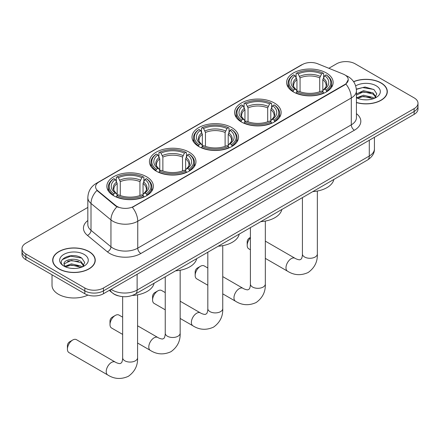 <?xml version="1.0" encoding="UTF-8"?>
<svg xmlns="http://www.w3.org/2000/svg" width="440" height="440" viewBox="0 0 440 440"><rect width="100%" height="100%" fill="white"/><g stroke="black" fill="none" stroke-linecap="round" stroke-linejoin="round"><path stroke-width="0.66" d="M146.564 176.743A23.265 13.431 0 0 0 121.209 173.828A23.265 13.431 0 0 0 106.849 186.236A23.265 13.431 0 0 0 113.663 195.734A23.265 13.431 0 0 0 139.018 198.649A23.265 13.431 0 0 0 153.379 186.236A23.265 13.431 0 0 0 146.564 176.743M274.318 102.982A23.265 13.431 0 0 0 248.963 100.073A23.265 13.431 0 0 0 234.603 112.481A23.265 13.431 0 0 0 241.417 121.979A23.265 13.431 0 0 0 266.767 124.889A23.265 13.431 0 0 0 281.132 112.481A23.265 13.431 0 0 0 274.318 102.982M231.732 127.567A23.265 13.431 0 0 0 206.382 124.658A23.265 13.431 0 0 0 192.016 137.066A23.265 13.431 0 0 0 198.831 146.564A23.265 13.431 0 0 0 224.186 149.474A23.265 13.431 0 0 0 238.546 137.066A23.265 13.431 0 0 0 231.732 127.567M189.151 152.152A23.265 13.431 0 0 0 163.796 149.243A23.265 13.431 0 0 0 149.435 161.651A23.265 13.431 0 0 0 156.25 171.149A23.265 13.431 0 0 0 181.599 174.059A23.265 13.431 0 0 0 195.96 161.651A23.265 13.431 0 0 0 189.151 152.152M326.337 72.952A23.265 13.431 0 0 0 300.982 70.037A23.265 13.431 0 0 0 286.622 82.445A23.265 13.431 0 0 0 293.436 91.944A23.265 13.431 0 0 0 318.791 94.859A23.265 13.431 0 0 0 333.152 82.445A23.265 13.431 0 0 0 326.337 72.952M344.773 74.85A11.853 6.842 0 0 0 343.189 74.085L317.631 63.751A11.853 6.842 0 0 0 302.456 64.515L99.061 181.946A11.853 6.842 0 0 0 95.585 186.786A11.853 6.842 0 0 0 97.73 190.713L115.627 205.464A11.853 6.842 0 0 0 133.716 206.377L344.773 84.524A11.853 6.842 0 0 0 348.243 79.689A11.853 6.842 0 0 0 344.773 74.85M118.278 295.845A13.167 7.601 180 0 1 112.959 293.354M356.433 102.575A21.291 12.293 0 0 0 387.321 91.603A21.291 12.293 0 0 0 381.09 82.913A21.291 12.293 0 0 0 353.584 81.637M89.017 251.537A21.291 12.293 0 0 0 65.819 248.875A21.291 12.293 0 0 0 52.679 260.227A21.291 12.293 0 0 0 58.911 268.917A21.291 12.293 0 0 0 82.115 271.585A21.291 12.293 0 0 0 95.255 260.227A21.291 12.293 0 0 0 89.017 251.537M52.899 261.338A21.291 12.293 0 0 0 52.822 261.663M348.243 79.689L345.923 84.046L344.773 84.876L132.38 207.334A15.362 8.872 60 0 1 137.748 221.254A17.556 10.136 180 0 1 112.921 221.254A17.556 10.136 180 0 1 110.952 219.901L91.009 203.456A17.556 10.136 180 0 1 87.835 197.643L87.835 224.521A17.556 10.136 0 0 0 91.009 230.335L110.952 246.78A17.556 10.136 0 0 0 112.921 248.133A17.556 10.136 0 0 0 137.748 248.133L351.291 124.845A17.556 10.136 0 0 0 356.433 117.678L356.433 90.8A17.556 10.136 180 0 1 351.291 97.966A15.362 8.872 -120 0 0 345.923 84.046M87.835 207.422L25.855 243.205A13.167 7.601 0 0 0 22 248.578L22 254.315A13.167 7.601 0 0 0 25.855 259.694L84.826 293.739L84.826 290.873A13.167 7.601 0 0 0 103.45 290.873L414.145 111.496A13.167 7.601 0 0 0 418 106.117A13.167 7.601 0 0 1 414.145 111.496L103.45 290.873A13.167 7.601 0 0 1 84.826 290.873L25.855 256.822L84.826 290.873L84.826 288.002A13.167 7.601 0 0 0 103.45 288.002L414.145 108.63A13.167 7.601 0 0 0 418 103.252A13.167 7.601 0 0 0 414.145 97.878L355.174 63.828A13.167 7.601 0 0 0 336.55 63.828L328.84 68.283M22 251.449A13.167 7.601 0 0 0 25.855 256.822A13.167 7.601 0 0 1 22 251.449M118.288 207.334L115.627 205.986L96.932 190.421A15.362 10.274 129.5 0 0 91.009 203.456L91.009 230.335A4.389 2.937 -50.5 0 1 87.417 235.373A21.945 12.672 180 0 1 87.835 220.506M22 248.578A13.167 7.601 0 0 0 25.855 253.957L84.826 288.002M95.112 261.663A21.291 12.293 0 0 0 95.035 261.338M387.178 93.038A21.291 12.293 0 0 0 387.101 92.714M84.826 293.739A13.167 7.601 0 0 0 103.45 293.739L414.145 114.362A13.167 7.601 0 0 0 418 108.988L418 103.252M356.433 102.432A21.071 12.166 0 0 0 387.101 91.603A21.071 12.166 0 0 0 380.93 83.001A21.071 12.166 0 0 0 353.667 81.758M363.655 99.754L366.966 99.847M357.077 97.653L363.468 95.216L373.049 97.455L374.209 98.384M357.665 98.263L363.468 96.355L373.257 98.736M356.433 96.63A9.922 5.726 0 0 0 357.753 98.34M356.433 93.99L363.468 90.662L373.049 92.906L375.898 96.839M356.433 95.128L363.468 91.8L373.049 94.039L375.672 97.136M356.433 97.73A14.311 8.261 0 0 0 376.151 97.444A14.311 8.261 0 0 0 376.151 85.762A14.311 8.261 0 0 0 355.674 85.904M374.55 98.247L376.789 93.841L373.956 89.573L365.035 87.01L356.345 89.111M357.175 98.093L356.433 97.3M356.373 89.38L362.687 87.56L373.758 89.441M359.53 92.681L362.687 92.109L370.59 92.785M359.53 97.234L362.687 96.663L370.59 97.339M59.07 268.829A21.071 12.166 0 0 0 82.027 271.469A21.071 12.166 0 0 0 95.035 260.227A21.071 12.166 0 0 0 88.864 251.625A21.071 12.166 0 0 0 65.901 248.99A21.071 12.166 0 0 0 52.899 260.227A21.071 12.166 0 0 0 59.07 268.829M52.019 274.797L52.019 285.318A21.945 12.672 0 0 0 58.449 294.277A21.945 12.672 0 0 0 87.962 295.075M71.588 268.373L74.894 268.471M65.01 266.277L71.401 263.841L80.982 266.079L82.137 267.009M65.599 266.888L71.401 264.979L81.186 267.361M65.109 266.717L64.086 264.314A9.922 5.726 0 0 0 65.687 266.964M83.831 265.463L80.982 261.525C75.026 257.087 62.777 259.826 64.086 264.314L64.048 263.879M64.108 264.457L64.383 263.714L71.401 260.425L80.982 262.663L83.606 265.76M82.478 266.871L84.722 262.466L81.884 258.197C71.847 250.976 54.005 260.486 64.306 266.315L64.817 266.629M84.084 254.386A14.311 8.261 0 0 0 63.85 254.386A14.311 8.261 0 0 0 63.85 266.068A14.311 8.261 0 0 0 84.084 266.068A14.311 8.261 0 0 0 84.084 254.386M62.216 259.628L70.62 256.179L81.692 258.065M67.463 261.305L70.62 260.733L78.524 261.41M67.463 265.859L70.62 265.287L78.524 265.964M250.404 237.908A7.464 4.307 120 0 0 247.192 245.377L247.192 241.791A3.075 1.777 -60 0 1 249.365 238.029L250.404 237.424L249.365 238.029M247.192 245.377A7.464 4.307 120 0 0 248.738 248.793L250.404 249.755M293.018 91.696L293.639 90.035A20.895 12.062 0 0 1 293.639 74.861L295.081 75.691A18.876 10.896 0 0 0 295.081 89.205L296.5 90.013L296.956 91.707M296.956 91.014L296.956 79.668L295.081 75.691M296.12 77.489L296.12 73.425L296.747 73.068A20.895 12.062 0 0 1 323.026 73.068L321.591 73.898A18.876 10.896 0 0 0 298.183 73.898L300.058 77.875L300.058 91.751M319.715 91.751L319.715 77.875L321.591 73.898M312.791 191.62A24.14 13.937 0 0 0 333.856 179.454M296.12 92.901A21.769 12.568 0 0 0 323.653 92.901L323.026 91.828A20.895 12.062 0 0 1 296.747 91.828L296.12 93.275M323.653 93.275L323.653 92.901M293.639 74.861L293.018 75.218A21.769 12.568 0 0 0 288.112 83.166A21.769 12.568 0 0 0 293.018 91.113M323.026 73.068L323.653 73.425L323.653 77.489M296.747 91.828L298.183 90.998A18.876 10.896 0 0 0 321.591 90.998L323.026 91.828M295.081 89.205L293.639 90.035M298.183 73.898L296.747 73.068M296.5 78.133A16.885 9.746 0 0 0 296.5 90.013L296.577 90.063C294.179 87.742 293.2 86.168 293.645 85.338A16.242 9.378 0 0 1 296.956 79.668M326.755 91.113A21.769 12.568 0 0 0 331.656 83.166A21.769 12.568 0 0 0 326.755 75.218L326.128 74.861A20.895 12.062 0 0 1 326.128 90.035L326.755 91.696M326.128 90.035L324.693 89.205A18.876 10.896 0 0 0 324.693 75.691L326.128 74.861M324.693 75.691L322.817 79.668L322.817 91.014L323.274 90.013L324.693 89.205M322.817 79.668A16.242 9.378 0 0 1 326.128 85.338C326.568 86.174 325.595 87.747 323.197 90.063L323.274 90.013A16.885 9.746 0 0 0 323.274 78.133M322.817 91.707L322.817 91.014M195.168 275.407L195.168 271.827A3.075 1.777 -60 0 1 197.34 268.059L200.448 266.272A7.464 4.307 120 0 0 195.168 275.407A7.464 4.307 120 0 0 196.713 278.822L207.818 285.236M240.999 121.732L241.621 120.065A20.895 12.062 0 0 1 241.621 104.896L243.056 105.721A18.876 10.896 0 0 0 243.056 119.24L244.475 120.043L244.937 121.737M244.937 121.044L244.937 109.698L243.056 105.721M244.101 107.52L244.101 103.461L244.728 103.103A20.895 12.062 0 0 1 271.007 103.103L269.572 103.934A18.876 10.896 0 0 0 246.164 103.934L248.039 107.91L248.039 121.787M267.696 121.787L267.696 107.91L269.572 103.934M260.766 221.65A24.14 13.937 0 0 0 281.831 209.49M244.101 122.936A21.769 12.568 0 0 0 271.629 122.936L271.007 121.858A20.895 12.062 0 0 1 244.728 121.858L244.101 123.31M271.629 123.31L271.629 122.936M241.621 104.896L240.999 105.248A21.769 12.568 0 0 0 236.093 113.196A21.769 12.568 0 0 0 240.999 121.143M271.007 103.103L271.629 103.461L271.629 107.52M244.728 121.858L246.164 121.028A18.876 10.896 0 0 0 269.572 121.028L271.007 121.858M243.056 119.24L241.621 120.065M246.164 103.934L244.728 103.103M244.475 108.169A16.885 9.746 0 0 0 244.475 120.043L244.558 120.098C242.16 117.777 241.181 116.204 241.626 115.374A16.242 9.378 0 0 1 244.937 109.698M274.736 121.143A21.769 12.568 0 0 0 279.637 113.196A21.769 12.568 0 0 0 274.736 105.248L274.109 104.896A20.895 12.062 0 0 1 274.109 120.065L274.736 121.732M274.109 120.065L272.673 119.24A18.876 10.896 0 0 0 272.673 105.721L274.109 104.896M272.673 105.721L270.798 109.698L270.798 121.044L271.255 120.043L272.673 119.24M270.798 109.698A16.242 9.378 0 0 1 274.109 115.374C274.549 116.21 273.57 117.783 271.178 120.098L271.255 120.043A16.885 9.746 0 0 0 271.255 108.169M270.798 121.737L270.798 121.044M207.818 268.004L204.177 265.898A7.464 4.307 120 0 0 200.448 266.272L197.34 268.059M152.587 299.992L152.587 296.411A3.075 1.777 -60 0 1 154.759 292.65L157.861 290.857A7.464 4.307 120 0 0 152.587 299.992A7.464 4.307 120 0 0 154.132 303.413L165.237 309.82M198.413 146.316L199.04 144.65A20.895 12.062 0 0 1 199.04 129.481L200.475 130.312A18.876 10.896 0 0 0 200.475 143.825L201.894 144.628L202.351 146.322M202.351 145.635L202.351 134.283L200.475 130.312M201.52 132.105L201.52 128.046L202.142 127.688A20.895 12.062 0 0 1 228.421 127.688L226.985 128.519A18.876 10.896 0 0 0 203.577 128.519L205.458 132.495L205.458 146.371M225.11 146.371L225.11 132.495L226.985 128.519M218.185 246.235A24.14 13.937 0 0 0 239.25 234.075M201.52 147.521A21.769 12.568 0 0 0 229.048 147.521L228.421 146.443A20.895 12.062 0 0 1 202.142 146.443L201.52 147.895M229.048 147.895L229.048 147.521M199.04 129.481L198.413 129.839A21.769 12.568 0 0 0 193.512 137.781A21.769 12.568 0 0 0 198.413 145.728M228.421 127.688L229.048 128.046L229.048 132.105M202.142 146.443L203.577 145.613A18.876 10.896 0 0 0 226.985 145.613L228.421 146.443M200.475 143.825L199.04 144.65M203.577 128.519L202.142 127.688M201.894 132.754A16.885 9.746 0 0 0 201.894 144.628L201.971 144.683C199.573 142.362 198.6 140.789 199.04 139.959A16.242 9.378 0 0 1 202.351 134.283M232.15 145.728A21.769 12.568 0 0 0 237.056 137.781A21.769 12.568 0 0 0 232.15 129.839L231.528 129.481A20.895 12.062 0 0 1 231.528 144.65L232.15 146.316M231.528 144.65L230.093 143.825A18.876 10.896 0 0 0 230.093 130.312L231.528 129.481M230.093 130.312L228.212 134.283L228.212 145.635L228.674 144.628L230.093 143.825M228.212 134.283A16.242 9.378 0 0 1 231.523 139.959C231.963 140.795 230.989 142.368 228.591 144.683L228.674 144.628A16.885 9.746 0 0 0 228.674 132.754M228.212 146.322L228.212 145.635M165.237 292.589L161.596 290.488A7.464 4.307 120 0 0 157.861 290.857L154.759 292.65M110 324.583L110 320.997A3.075 1.777 -60 0 1 112.172 317.235L115.28 315.442A7.464 4.307 120 0 0 110 324.583A7.464 4.307 120 0 0 111.546 327.998L122.65 334.406M155.832 170.902L156.453 169.24A20.895 12.062 0 0 1 156.453 154.066L157.889 154.897A18.876 10.896 0 0 0 157.889 168.41L159.308 169.213L159.77 170.907M159.77 170.22L159.77 158.873L157.889 154.897M158.934 156.695L158.934 152.631L159.555 152.273A20.895 12.062 0 0 1 185.84 152.273L184.404 153.104A18.876 10.896 0 0 0 160.996 153.104L162.871 157.08L162.871 170.957M182.523 170.957L182.523 157.08L184.404 153.104M175.599 270.826A24.14 13.937 0 0 0 196.663 258.66M158.934 172.106A21.769 12.568 0 0 0 186.461 172.106L185.84 171.028A20.895 12.062 0 0 1 159.555 171.028L158.934 172.48M186.461 172.48L186.461 172.106M156.453 154.066L155.832 154.423A21.769 12.568 0 0 0 150.926 162.371A21.769 12.568 0 0 0 155.832 170.313M185.84 152.273L186.461 152.631L186.461 156.695M159.555 171.028L160.996 170.203A18.876 10.896 0 0 0 184.404 170.203L185.84 171.028M157.889 168.41L156.453 169.24M160.996 153.104L159.555 152.273M159.308 157.339A16.885 9.746 0 0 0 159.308 169.213L159.39 169.268C156.992 166.947 156.013 165.374 156.459 164.544A16.242 9.378 0 0 1 159.77 158.873M189.569 170.313A21.769 12.568 0 0 0 194.469 162.371A21.769 12.568 0 0 0 189.569 154.423L188.941 154.066A20.895 12.062 0 0 1 188.941 169.24L189.569 170.902M188.941 169.24L187.506 168.41A18.876 10.896 0 0 0 187.506 154.897L188.941 154.066M187.506 154.897L185.631 158.873L185.631 170.22L186.087 169.213L187.506 168.41M185.631 158.873A16.242 9.378 0 0 1 188.941 164.544C189.382 165.38 188.403 166.953 186.01 169.268L186.087 169.213A16.885 9.746 0 0 0 186.087 157.339M185.631 170.907L185.631 170.22M122.65 317.174L119.009 315.073A7.464 4.307 120 0 0 115.28 315.442L112.172 317.235M67.419 349.168L67.419 345.582A3.075 1.777 -60 0 1 69.592 341.82L72.694 340.027A7.464 4.307 120 0 0 67.419 349.168A7.464 4.307 120 0 0 68.965 352.583L107.762 374.979A7.464 4.307 -60 0 1 106.618 369A7.464 4.307 -60 0 1 111.491 362.428A7.464 4.307 -60 0 1 115.22 362.06C115.638 362.428 118.498 363.726 120.142 363.583L121.512 362.791C122.458 361.438 122.766 358.314 122.65 357.77A7.464 4.307 180 0 0 124.839 360.811A7.464 4.307 180 0 0 135.388 360.811A7.464 4.307 180 0 0 137.577 357.77C137.896 365.492 134.833 371.663 128.392 376.288C121.171 379.555 114.29 379.12 107.762 374.979M113.245 195.487L113.872 193.826A20.895 12.062 0 0 1 113.872 178.651L115.308 179.482A18.876 10.896 0 0 0 115.308 192.995L116.727 193.804L117.183 195.498M117.183 194.805L117.183 183.458L115.308 179.482M116.347 181.28L116.347 177.215L116.974 176.858A20.895 12.062 0 0 1 143.253 176.858L141.818 177.689A18.876 10.896 0 0 0 118.41 177.689L120.285 181.665L120.285 195.542M139.942 195.542L139.942 181.665L141.818 177.689M132.358 295.449A24.14 13.937 0 0 0 154.083 283.245M116.347 196.691A21.769 12.568 0 0 0 143.88 196.691L143.253 195.619A20.895 12.062 0 0 1 116.974 195.619L116.347 197.065M143.88 197.065L143.88 196.691M113.872 178.651L113.245 179.009A21.769 12.568 0 0 0 108.345 186.956A21.769 12.568 0 0 0 113.245 194.904M143.253 176.858L143.88 177.215L143.88 181.28M116.974 195.619L118.41 194.788A18.876 10.896 0 0 0 141.818 194.788L143.253 195.619M115.308 192.995L113.872 193.826M118.41 177.689L116.974 176.858M116.727 181.924A16.885 9.746 0 0 0 116.727 193.804L116.804 193.853C114.406 191.532 113.427 189.959 113.872 189.129A16.242 9.378 0 0 1 117.183 183.458M146.982 194.904A21.769 12.568 0 0 0 151.888 186.956A21.769 12.568 0 0 0 146.982 179.009L146.361 178.651A20.895 12.062 0 0 1 146.361 193.826L146.982 195.487M146.361 193.826L144.92 192.995A18.876 10.896 0 0 0 144.92 179.482L146.361 178.651M144.92 179.482L143.044 183.458L143.044 194.805L143.501 193.804L144.92 192.995M143.044 183.458A16.242 9.378 0 0 1 146.355 189.129C146.795 189.965 145.822 191.538 143.423 193.853L143.501 193.804A16.885 9.746 0 0 0 143.501 181.924M143.044 195.498L143.044 194.805M115.22 362.06L76.422 339.658A7.464 4.307 120 0 0 72.694 340.027L69.592 341.82M97.73 190.713L97.73 191.23M115.627 205.464L115.627 205.986M133.716 206.377L133.716 206.734M344.773 84.524L344.773 84.876M140.855 253.506A4.389 2.536 60 0 1 137.748 248.133L137.748 221.254L351.291 97.966L351.291 124.845A4.389 2.536 60 0 0 354.393 130.224L140.855 253.506A21.945 12.672 180 0 1 109.813 253.506A21.945 12.672 180 0 1 107.355 251.818L87.417 235.373M356.433 90.8C356.136 84.486 353.364 79.75 348.111 76.599L345.895 75.515A15.362 7.194 112 0 0 345.686 75.438M97.752 182.842A15.362 8.872 -120 0 0 96.162 183.441C90.91 186.599 88.132 191.329 87.835 197.643M96.162 183.441L301.164 65.082A15.362 8.872 60 0 1 302.33 64.592M116.936 206.8A15.362 10.274 129.5 0 0 110.952 219.901L110.952 246.78A4.389 2.937 -50.5 0 1 107.355 251.818M356.433 113.658A21.945 12.672 180 0 1 354.393 130.224M103.45 288.002L103.45 293.739M414.145 108.63L414.145 114.362M25.855 253.957L25.855 259.694M111.117 289.311A17.556 10.136 0 0 0 112.299 290.065A17.556 10.136 0 0 0 137.126 290.065L369.292 156.024A17.556 10.136 0 0 0 374.435 148.857C374.567 153.214 372.245 156.943 367.477 160.045L135.311 294.085A8.778 5.071 60 0 0 137.126 290.065L137.126 274.296M369.292 140.256L369.292 156.024A8.778 5.071 60 0 1 367.477 160.045M110.407 289.724A8.778 5.874 129.5 0 0 111.936 292.578L109.269 290.378M317.35 191.037L317.35 253.979A7.464 4.307 180 0 1 315.161 257.021A7.464 4.307 180 0 1 304.612 257.021A7.464 4.307 180 0 1 302.423 253.979C302.539 254.524 302.231 257.648 301.284 259.001L299.915 259.793C298.27 259.936 295.411 258.638 294.993 258.264L265.331 241.137M317.35 253.979C317.669 261.701 314.606 267.872 308.165 272.498C300.944 275.764 294.063 275.33 287.534 271.189A7.464 4.307 -60 0 1 286.391 265.21A7.464 4.307 -60 0 1 291.264 258.638A7.464 4.307 -60 0 1 294.993 258.264M319.715 77.875A16.242 9.378 0 0 0 300.058 77.875M320.172 76.34A16.885 9.746 0 0 0 299.602 76.34M265.331 221.073L265.331 284.009A7.464 4.307 180 0 1 263.142 287.056A7.464 4.307 180 0 1 252.588 287.056A7.464 4.307 180 0 1 250.404 284.009C250.52 284.554 250.212 287.683 249.266 289.036L247.896 289.823C246.252 289.966 243.392 288.668 242.974 288.299L222.745 276.617M265.331 284.009C265.645 291.731 262.587 297.908 256.141 302.527C248.919 305.795 242.044 305.36 235.51 301.224A7.464 4.307 -60 0 1 234.372 295.245A7.464 4.307 -60 0 1 239.245 288.668A7.464 4.307 -60 0 1 242.974 288.299M267.696 107.91A16.242 9.378 0 0 0 248.039 107.91M268.153 106.376A16.885 9.746 0 0 0 247.583 106.376M222.745 245.657L222.745 308.594A7.464 4.307 180 0 1 220.561 311.641A7.464 4.307 180 0 1 210.007 311.641A7.464 4.307 180 0 1 207.818 308.594C207.933 309.139 207.625 312.268 206.679 313.621L205.315 314.408C203.665 314.55 200.805 313.258 200.393 312.884L180.158 301.208M222.745 308.594C223.064 316.316 220 322.493 213.56 327.113C206.338 330.38 199.463 329.945 192.929 325.809A7.464 4.307 -60 0 1 191.785 319.831A7.464 4.307 -60 0 1 196.658 313.252A7.464 4.307 -60 0 1 200.393 312.884M225.11 132.495A16.242 9.378 0 0 0 205.458 132.495M225.566 130.961A16.885 9.746 0 0 0 204.996 130.961M180.158 270.243L180.158 333.179A7.464 4.307 180 0 1 177.975 336.226A7.464 4.307 180 0 1 167.42 336.226A7.464 4.307 180 0 1 165.237 333.179C165.347 333.729 165.038 336.853 164.093 338.206L162.729 338.993C161.084 339.136 158.224 337.843 157.806 337.469L137.577 325.793M180.158 333.179C180.477 340.907 177.419 347.077 170.973 351.698C163.752 354.97 156.877 354.536 150.343 350.394A7.464 4.307 -60 0 1 149.198 344.416A7.464 4.307 -60 0 1 154.077 337.843A7.464 4.307 -60 0 1 157.806 337.469M182.523 157.08A16.242 9.378 0 0 0 162.871 157.08M182.985 155.546A16.885 9.746 0 0 0 162.415 155.546M139.942 181.665A16.242 9.378 0 0 0 120.285 181.665M140.399 180.131A16.885 9.746 0 0 0 119.829 180.131M301.164 65.082L303.98 63.773M135.311 294.085C128.244 297.632 121.182 297.632 114.114 294.085L111.936 292.578M374.435 148.857L374.435 137.286M387.101 93.363L387.101 91.603M95.035 261.987L95.035 260.227M52.899 261.987L52.899 260.227M287.534 271.189L265.331 258.374M288.112 87.18L288.112 83.166M331.656 87.18L331.656 83.166M302.423 197.604L302.423 253.979M235.51 301.224L222.745 293.854M236.093 117.216L236.093 113.196M279.637 117.216L279.637 113.196M250.404 227.634L250.404 284.009M192.929 325.809L180.158 318.439M193.512 141.801L193.512 137.781M237.056 141.801L237.056 137.781M207.818 252.219L207.818 308.594M150.343 350.394L137.577 343.024M150.926 166.386L150.926 162.371M194.469 166.386L194.469 162.371M165.237 276.804L165.237 333.179M137.577 294.827L137.577 357.77M108.345 190.971L108.345 186.956M151.888 190.971L151.888 186.956M122.65 296.654L122.65 357.77"/></g></svg>
